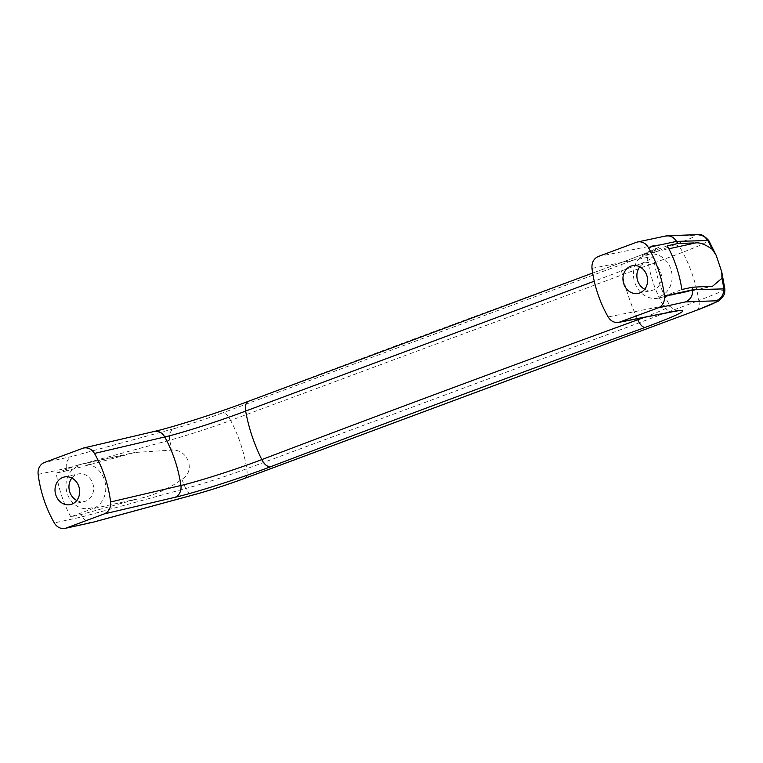 <?xml version="1.0" encoding="UTF-8"?>
<svg xmlns="http://www.w3.org/2000/svg" width="763" height="763" viewBox="0 0 763 763"><rect width="100%" height="100%" fill="white"/><g stroke="black" fill="none" stroke-linecap="round" stroke-linejoin="round"><path stroke-width="0.57" stroke-dasharray="3.81 2.86" d="M639.785 266.821A14.125 12.237 77.7 0 1 644.754 263.13A14.125 12.237 77.7 0 1 646.185 262.71A14.125 12.237 77.7 0 1 660.949 273.068A14.125 12.237 77.7 0 1 653.653 289.902A14.125 12.237 77.7 0 1 652.212 290.321A14.125 12.237 77.7 0 1 644.678 289.253M659.909 296.445A21.917 18.98 -102.3 0 0 670.839 269.053A21.917 18.98 -102.3 0 0 646.099 254.928L646.299 253.717A23.071 19.981 -102.3 0 0 634.387 281.194A23.071 19.981 -102.3 0 0 658.488 298.104A23.071 19.981 -102.3 0 0 660.834 297.417L659.909 296.445L660.272 297.532L681.845 289.511M71.865 478.058A14.125 12.237 77.7 0 1 76.834 474.367A14.125 12.237 77.7 0 1 78.274 473.947A14.125 12.237 77.7 0 1 93.038 484.305A14.125 12.237 77.7 0 1 85.742 501.129A14.125 12.237 77.7 0 1 84.302 501.558A14.125 12.237 77.7 0 1 76.767 500.49M134.412 499.755L81.202 514.52L70.787 516.789L92.352 508.768L91.989 507.681L92.914 508.644A23.071 19.981 -102.3 0 0 104.836 481.167A23.071 19.981 -102.3 0 0 80.735 464.257A23.071 19.981 -102.3 0 0 78.379 464.953L78.179 466.164L77.816 465.068L122.833 455.244A23.071 19.981 77.7 0 0 120.039 456.57L134.708 452.478L172.142 450.094C188.442 449.302 195.891 471.677 181.861 479.326C169.968 487.967 156.882 494.128 142.605 497.8L134.412 499.755A23.071 19.981 77.7 0 0 135.022 499.631L136.1 499.393M91.989 507.681A21.917 18.98 77.7 0 1 67.249 493.556A21.917 18.98 77.7 0 1 78.179 466.164M708.121 286.65L705.289 287.708A23.071 19.981 -102.3 0 0 707.559 286.678M134.536 499.994L137.378 498.945A23.071 19.981 77.7 0 1 135.022 499.631M120.039 456.57L66.667 470.819A115.347 99.905 -102.3 0 1 66.324 468.358L169.644 440.232A115.347 47.192 -106.8 0 0 172.142 450.094M181.861 479.326A115.347 47.192 -106.8 0 0 185.705 488.52L82.461 516.78L54.297 522.922M81.202 514.52A115.347 99.905 -102.3 0 0 82.394 516.665M70.787 516.789A115.347 99.905 77.7 0 1 56.252 473.098L66.667 470.819M38.15 474.376L66.324 468.358M724.85 288.872L717.993 292.916L698.803 300.584A115.347 85.284 -112.3 0 0 682.742 252.305L230.636 420.451C228.07 415.244 225.304 412.764 222.338 413.002C205.104 419.307 188.947 424.543 173.869 428.711C170.283 430.599 168.881 434.433 169.644 440.232C188.642 434.986 208.976 428.396 230.645 420.47A115.347 85.284 -112.3 0 1 246.707 468.74C225.037 476.665 204.703 483.265 185.705 488.52C188.518 493.489 191.837 495.397 195.671 494.262M696.247 310.398C698.956 309.406 699.814 306.144 698.803 300.603L246.707 468.759C247.708 474.3 246.859 477.562 244.141 478.554M697.535 234.642L694.32 235.242C697.306 235.548 690.677 238.752 674.444 244.847C677.401 244.608 680.167 247.088 682.732 252.295L702.265 244.494L708.76 240.507M82.471 448.339L153.201 431.763C173.687 427.061 219.878 412.268 249.11 401.061C367.337 356.083 492.135 309.673 623.485 261.814C659.299 248.442 669.504 242.977 654.11 245.419L598.335 256.463M591.983 268.385L647.434 257.398L653.767 257.055L645.164 261.976L594.263 281.204M644.334 317.332A60.544 3.701 161.6 0 0 669.876 305.505A60.544 3.701 161.6 0 0 663.581 305.944L608.13 316.922M92.504 522.378C88.441 522.989 85.094 521.119 82.461 516.78M66.314 468.224C65.78 462.454 67.602 458.553 71.77 456.512L44.473 462.473M636.332 242.338L664.897 236.005M56.252 473.098L77.816 465.068M137.378 498.945L92.352 508.768M120.001 456.293L122.833 455.244M667.31 245.82L645.736 253.841L668.874 248.786M646.099 254.928L645.736 253.841M705.289 287.708L660.272 297.532M663.619 236.377L694.32 235.242M674.444 244.847L222.338 413.002M173.869 428.711L71.77 456.512M637.305 318.724A115.347 55.461 -110.3 0 1 621.626 271.227A11.531 4.845 70 0 1 623.171 261.909A11.531 4.845 70 0 0 623.171 261.909L592.66 273.04M674.521 311.361A11.531 10.358 -101.2 0 1 663.581 305.944A115.347 99.905 77.7 0 1 647.434 257.398A11.531 10.358 -101.2 0 1 654.11 245.419M153.201 431.763A11.531 9.557 76.8 0 1 154.193 431.457M623.485 261.814A11.531 4.845 70 0 0 623.171 261.9L643.886 253.974L657.506 247.727C655.922 247.632 654.673 250.741 653.767 257.055C655.503 274.413 660.882 290.56 669.876 305.505C676.867 313.173 677.401 309.721 678.469 310.732M658.488 298.104L712.461 286.316M693.1 243.321L694.177 243.082M638.278 293.364L652.212 290.321M632.25 265.753L646.185 262.71M70.358 504.601L84.302 501.558M64.33 476.989L78.274 473.947M80.735 464.257L134.708 452.478"/><path stroke-width="1.14" d="M644.678 289.253A14.125 12.237 77.7 0 1 639.785 266.821M76.767 500.49A14.125 12.237 77.7 0 1 71.865 478.058M707.559 286.678A23.071 19.981 -102.3 0 0 708.083 286.383L692.26 287.241A115.347 99.905 77.7 0 1 692.604 289.702L724.85 288.872L721.75 271.905L716.247 255.462L712.365 249.406C705.689 244.665 700.224 242.491 695.99 242.863L693.72 243.197A23.071 19.981 -102.3 0 0 693.1 243.321A23.071 19.981 -102.3 0 0 690.753 244.007L694.158 243.092M708.083 286.383L712.461 286.316L721.97 278.276L721.75 271.905M630.81 266.182A14.125 12.237 -102.3 0 0 623.514 283.006A14.125 12.237 -102.3 0 0 638.278 293.364A14.125 12.237 -102.3 0 0 647.224 276.95A14.125 12.237 -102.3 0 0 632.25 265.753A14.125 12.237 -102.3 0 0 630.81 266.182M62.89 477.409A14.125 12.237 -102.3 0 0 55.594 494.243A14.125 12.237 -102.3 0 0 70.358 504.601A14.125 12.237 -102.3 0 0 79.304 488.186A14.125 12.237 -102.3 0 0 64.33 476.989A14.125 12.237 -102.3 0 0 62.89 477.409M716.247 255.462L708.76 240.507L676.533 241.394A115.347 99.905 77.7 0 1 677.725 243.54L693.586 242.958M664.459 295.977L692.623 289.835C692.89 295.663 690.486 299.687 685.422 301.929L658.135 307.88A11.531 9.995 -102.3 0 0 664.459 295.977A115.347 99.905 -102.3 0 0 648.312 247.431A11.531 9.995 -102.3 0 0 637.506 241.995L666.719 235.777L697.535 234.642L701.846 235.347L705.146 237.293L707.635 240.25A115.347 99.905 77.7 0 1 712.365 249.406M594.263 281.204L245.648 411.066C221.012 420.518 182.052 432.983 164.77 436.961L94.478 453.432C91.694 449.054 88.041 447.261 83.52 448.024L44.473 462.473A11.531 9.995 -102.3 0 0 38.15 474.376A115.347 99.905 -102.3 0 0 54.297 522.922A11.531 9.995 -102.3 0 0 65.103 528.358A11.531 9.995 -102.3 0 0 66.276 528.015L92.857 522.293L65.103 528.358M721.97 278.276A115.347 99.905 77.7 0 1 723.705 288.538L723.705 288.538C723.992 294.451 721.464 298.533 716.123 300.794L685.422 301.929M658.135 307.88L618.793 322.396C614.377 323.007 610.82 321.185 608.13 316.922A115.347 99.905 77.7 0 1 591.983 268.385C591.592 262.577 593.709 258.609 598.335 256.463L636.332 242.338A11.531 9.995 -102.3 0 1 637.506 241.995M620.138 322.015L675.913 310.97C691.307 308.529 681.101 313.994 645.298 327.365C513.938 375.215 389.149 421.634 270.913 466.613C241.68 477.819 195.49 492.602 175.004 497.314L104.273 513.89L66.276 528.015M244.141 478.554L244.522 478.439C226.477 485.02 209.987 490.361 195.051 494.472L195.671 494.262C210.75 490.094 226.907 484.858 244.141 478.554L696.247 310.398C712.489 304.294 719.108 301.099 716.123 300.794M104.273 513.89C108.899 511.744 111.017 507.776 110.625 501.968A115.347 99.905 -102.3 0 0 94.478 453.432M110.625 501.968L180.917 485.497A60.544 3.701 161.6 0 0 261.804 459.603C380.537 414.433 505.869 367.814 637.773 319.764A60.544 3.701 161.6 0 0 644.334 317.332M692.26 287.241L681.845 289.511A115.347 99.905 -102.3 0 0 667.31 245.82L677.725 243.54M676.533 241.394L648.312 247.431M244.532 478.439L696.247 310.398M666.719 235.777C670.868 235.786 674.12 237.617 676.466 241.28M668.874 248.786L690.753 244.007M93.572 522.064L195.671 494.262M175.004 497.314A11.531 9.557 76.8 0 0 180.917 485.497A115.347 90.969 -103.9 0 0 164.77 436.961A11.531 9.557 76.8 0 0 154.202 431.457A11.531 9.557 76.8 0 0 154.193 431.457C173.487 427.118 221.632 411.629 248.633 401.204A11.531 6.581 69.2 0 0 248.633 401.204A11.531 6.581 69.2 0 0 245.648 411.066A115.347 72.142 -111.2 0 0 261.804 459.603A11.531 6.581 69.2 0 0 270.913 466.613M645.298 327.365A11.531 4.845 70 0 1 637.773 319.764A115.347 55.461 -110.3 0 1 637.305 318.724M618.793 322.396L674.521 311.361A11.531 10.358 -101.2 0 0 674.53 311.352A11.531 10.358 -101.2 0 0 675.913 310.97M696.619 310.283L716.991 301.766C718.984 301.175 721.226 299.039 723.705 295.348C724.488 294.327 724.869 292.162 724.85 288.872M92.857 522.293L195.07 494.462M83.52 448.024L154.202 431.457M592.66 273.04L248.643 401.204M674.53 311.352L678.469 310.732M697.811 234.642C700.444 233.573 704.096 235.538 708.76 240.507"/></g></svg>
